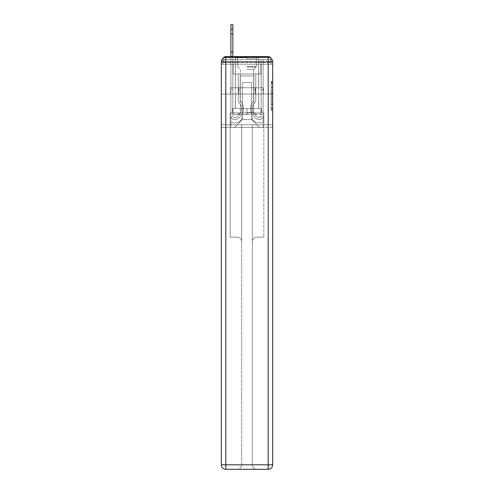 <?xml version="1.0" encoding="UTF-8"?>
<svg xmlns="http://www.w3.org/2000/svg" width="494" height="494" viewBox="0 0 494 494"><rect width="100%" height="100%" fill="white"/><g stroke="black" fill="none" stroke-linecap="round" stroke-linejoin="round"><path stroke-width="0.37" stroke-dasharray="2.47 1.85" d="M271.194 90.118L271.194 94.823L272.688 94.823L272.688 109.088L272.688 82.622L272.688 94.823L271.194 94.823L271.194 82.177L271.194 110.557L271.194 81.152L271.194 108.501L272.688 108.501L271.194 108.501L272.688 108.501L271.194 108.501L271.194 103.796L271.194 110.557L272.688 110.557L272.688 81.152L272.688 108.427L272.688 96.886L271.194 96.886L272.688 96.886L272.688 103.796L272.688 83.208L271.194 83.208L272.688 83.208L272.688 110.557L272.688 82.622L272.688 110.557L271.194 110.557L271.194 81.152L272.688 81.152L272.688 82.622L272.688 81.152L272.688 82.622L272.688 81.152L272.688 82.177L272.688 81.152L271.194 81.152L271.194 83.208L272.688 83.208L271.194 83.208L271.194 90.118L272.688 90.118M223.14 58.23A2.995 2.995 0 0 0 222.806 59.601L222.806 64.245L222.806 62.596L222.806 64.245L222.806 62.596L222.806 64.245L222.806 62.596L222.806 64.245L222.806 62.596L222.806 64.245L268.199 64.245L222.806 64.245L222.806 62.596L268.199 62.596L222.806 62.596L225.801 62.596L225.801 59.601L268.199 59.601L225.801 59.601L268.199 59.601L268.199 62.596L271.194 62.596L268.199 62.596L268.199 59.601L268.199 62.596L271.194 62.596L268.199 62.596L271.194 62.596L268.199 62.596L271.194 62.596L268.199 62.596L271.194 62.596L268.199 62.596L271.194 62.596L268.199 62.596L271.194 62.596L268.199 62.596L271.194 62.596L268.199 62.596L271.194 62.596L268.199 62.596L268.199 59.601L268.199 62.596L268.199 59.601L268.199 62.596L268.199 59.601L268.199 62.596L268.199 59.601L268.199 62.596L268.199 59.601L268.199 62.596L268.199 59.601L268.199 62.596L268.199 59.601L268.199 62.596L268.199 59.601L271.194 59.601A2.995 2.995 0 0 0 270.86 58.23M258.683 56.606L258.683 87.765L235.317 87.765L258.683 87.765L235.317 87.765L235.317 56.606L258.683 56.606L235.317 56.606L258.683 56.606L235.317 56.606L258.683 56.606L258.683 87.765L235.317 87.765L235.317 56.606M272.688 93.057L272.688 91.588L272.688 93.057L271.194 93.057L271.194 87.142L271.194 104.567L271.194 100.189L272.688 100.189L271.194 100.189L271.194 110.557L272.688 110.557L271.194 110.557L272.688 110.557L271.194 110.557L271.194 81.152L272.688 81.152L271.194 81.152L272.688 81.152L271.194 81.152L271.194 93.057L272.688 93.057M271.194 64.245L271.194 62.596L271.194 64.245L271.194 62.596L271.194 64.245L271.194 62.596L271.194 64.245L271.194 62.596L271.194 64.245L272.688 64.245L272.688 127.464L272.688 61.849L268.199 61.849L268.199 57.353A4.495 4.495 0 0 1 272.688 61.849A4.495 4.495 0 0 0 268.199 57.353A4.495 4.495 0 0 1 272.688 61.849A4.495 4.495 0 0 0 268.199 57.353L225.801 57.353L225.801 61.849L268.199 61.849L268.199 464.805L225.801 464.805L225.801 61.849L221.312 61.849A4.495 4.495 0 0 1 225.801 57.353L268.199 57.353L225.801 57.353A4.495 4.495 0 0 0 221.312 61.849L221.312 464.805A4.495 4.495 0 0 0 225.801 469.3L268.199 469.3A4.495 4.495 0 0 0 272.688 464.805L272.688 61.849L272.688 94.058L221.312 94.058L272.688 94.058L221.312 94.058L272.688 94.058L221.312 94.058L272.688 94.058L272.688 64.245L271.194 64.245L271.194 59.601L225.801 59.601L268.199 59.601L225.801 59.601L268.199 59.601L225.801 59.601L268.199 59.601L225.801 59.601L268.199 59.601L268.199 64.245L271.194 64.245L271.194 59.601A2.995 2.995 0 0 0 268.199 56.606L225.801 56.606L268.199 56.606A2.995 2.995 0 0 1 271.194 59.601L271.194 64.245L268.199 64.245L271.194 64.245L268.199 64.245L271.194 64.245L268.199 64.245L271.194 64.245L268.199 64.245L271.194 64.245L268.199 64.245L271.194 64.245L268.199 64.245L271.194 64.245L268.199 64.245L271.194 64.245L268.199 64.245L271.194 64.245L268.199 64.245L268.199 56.606A2.995 2.995 0 0 1 271.194 59.601L271.194 64.245L268.199 64.245L268.199 62.596L268.199 64.245L268.199 62.596L268.199 64.245L268.199 62.596L268.199 64.245L268.199 62.596L268.199 64.245L268.199 62.596L268.199 64.245L268.199 62.596L268.199 64.245L268.199 62.596L268.199 64.245L268.199 62.596L268.199 64.245L268.199 62.596L268.199 64.245L271.194 64.245L271.194 62.596A2.995 2.995 0 0 0 268.199 59.601L268.199 56.606A2.995 2.995 0 0 1 271.194 59.601M221.312 94.058L221.312 127.464L221.312 94.058L221.312 124.766L272.688 124.766L272.688 464.805A4.495 4.495 0 0 1 268.199 469.3L256.812 469.3A4.495 4.495 0 0 1 252.317 464.805L252.317 124.766L230.148 124.766L230.148 237.114L237.188 237.114A4.495 4.495 0 0 1 241.683 241.609L241.683 464.805A4.495 4.495 0 0 1 237.188 469.3A4.495 4.495 0 0 0 241.683 464.805L241.683 241.609A4.495 4.495 0 0 0 237.188 237.114L230.148 237.114L237.188 237.114A4.495 4.495 0 0 1 241.683 241.609L241.683 124.766L241.683 241.609A4.495 4.495 0 0 0 237.188 237.114L230.148 237.114L230.148 124.766L230.148 237.114L230.148 124.766L221.312 124.766L241.683 124.766L241.683 464.805A4.495 4.495 0 0 1 237.188 469.3L268.199 469.3L268.199 464.805L272.688 464.805A4.495 4.495 0 0 1 268.199 469.3A4.495 4.495 0 0 0 272.688 464.805L272.688 124.766L221.312 124.766L221.312 464.805L221.312 61.849L221.312 94.058L272.688 94.058L272.688 124.766L272.688 94.058L221.312 94.058M222.806 64.245L221.312 64.245L222.806 64.245L222.806 59.601A2.995 2.995 0 0 1 225.801 56.606A2.995 2.995 0 0 0 222.806 59.601L225.801 59.601L222.806 59.601L222.806 64.245L225.801 64.245L225.801 59.601A2.995 2.995 0 0 0 222.806 62.596L225.801 62.596L222.806 62.596L225.801 62.596L222.806 62.596L225.801 62.596L222.806 62.596L225.801 62.596L222.806 62.596L225.801 62.596L222.806 62.596L225.801 62.596L222.806 62.596L225.801 62.596L222.806 62.596L225.801 62.596L225.801 59.601A2.995 2.995 0 0 0 222.806 62.596A2.995 2.995 0 0 1 225.801 59.601A2.995 2.995 0 0 0 222.806 62.596A2.995 2.995 0 0 1 225.801 59.601A2.995 2.995 0 0 0 222.806 62.596A2.995 2.995 0 0 1 225.801 59.601A2.995 2.995 0 0 0 222.806 62.596A2.995 2.995 0 0 1 225.801 59.601L225.801 64.245L225.801 59.601L225.801 64.245L225.801 59.601L225.801 64.245L225.801 62.596L225.801 64.245L225.801 62.596L225.801 64.245L225.801 62.596L225.801 64.245L225.801 62.596L225.801 64.245L225.801 62.596L225.801 64.245L225.801 62.596L225.801 64.245L225.801 62.596L225.801 64.245L222.806 64.245L222.806 59.601A2.995 2.995 0 0 1 225.801 56.606L225.801 59.601L225.801 56.606A2.995 2.995 0 0 0 222.806 59.601M230.896 56.606L232.847 56.606L232.847 115.892A1.834 1.834 0 0 0 235.354 117.597L235.552 117.516A9.435 9.435 0 0 0 241.535 108.736A9.435 9.435 0 0 1 235.552 117.516A9.435 9.435 0 0 0 238.238 101.573A9.435 9.435 0 0 1 241.535 108.736A9.435 9.435 0 0 0 238.238 101.573L238.238 73.983L255.762 73.983L255.762 101.573A9.435 9.435 0 0 0 258.448 117.516L258.646 117.597A1.834 1.834 0 0 0 261.153 115.892A1.834 1.834 0 0 1 258.646 117.597L258.448 117.516A9.435 9.435 0 0 1 255.762 101.573A9.435 9.435 0 0 0 258.448 117.516L258.646 117.597A1.834 1.834 0 0 0 261.153 115.892L261.153 59.601L263.104 59.601L263.104 115.892A3.785 3.785 0 0 1 257.936 119.406L257.738 119.332A11.387 11.387 0 0 1 253.817 100.727A11.387 11.387 0 0 0 257.738 119.332L257.738 119.332A11.387 11.387 0 0 1 253.817 100.727L253.817 75.928L240.183 75.928L240.183 100.727A11.387 11.387 0 0 1 243.48 108.736A11.387 11.387 0 0 0 240.183 100.727A11.387 11.387 0 0 1 236.262 119.332L236.064 119.406A3.785 3.785 0 0 1 230.896 115.892L230.896 24.7L230.896 29.195L230.896 24.7L232.847 24.7L230.896 24.7L230.896 29.195L230.896 24.7L230.896 29.195L230.896 24.7L232.847 24.7L230.896 24.7L230.896 29.195L230.896 24.7L230.896 29.195L230.896 24.7L232.847 24.7L230.896 24.7L230.896 29.195L230.896 24.7L230.896 29.195L230.896 24.7L232.847 24.7L230.896 24.7L230.896 29.195L230.896 24.7L230.896 29.195L230.896 24.7L232.847 24.7L232.847 115.892A1.834 1.834 0 0 0 235.354 117.597A1.834 1.834 0 0 1 232.847 115.892A1.834 1.834 0 0 0 235.354 117.597L235.552 117.516A9.435 9.435 0 0 0 238.238 101.573L238.238 73.983L255.762 73.983L255.762 101.573A9.435 9.435 0 0 0 258.448 117.516L258.646 117.597A1.834 1.834 0 0 0 261.153 115.892L261.153 59.601L263.104 59.601L263.104 115.892A3.785 3.785 0 0 1 257.936 119.406L257.738 119.332A11.387 11.387 0 0 1 253.817 100.727L253.817 75.928L240.183 75.928L240.183 100.727A11.387 11.387 0 0 1 236.262 119.332A11.387 11.387 0 0 0 243.48 108.736A11.387 11.387 0 0 1 236.262 119.332L236.064 119.406A3.785 3.785 0 0 1 230.896 115.892L230.896 29.195L230.896 115.892A3.785 3.785 0 0 0 236.064 119.406L236.064 119.406A3.785 3.785 0 0 1 230.896 115.892L230.896 29.195L230.896 115.892A3.785 3.785 0 0 0 236.064 119.406A3.785 3.785 0 0 1 230.896 115.892L230.896 29.195L230.896 115.892A3.785 3.785 0 0 0 236.064 119.406A3.785 3.785 0 0 1 230.896 115.892L230.896 29.195L230.896 115.892A3.785 3.785 0 0 0 236.064 119.406L236.064 119.406A3.785 3.785 0 0 1 230.896 115.892L230.896 29.195L230.896 115.892A3.785 3.785 0 0 0 236.064 119.406A3.785 3.785 0 0 1 230.896 115.892L230.896 29.195L230.896 115.892A3.785 3.785 0 0 0 236.064 119.406A3.785 3.785 0 0 1 230.896 115.892L230.896 29.195L230.896 115.892A3.785 3.785 0 0 0 236.064 119.406L236.262 119.332A11.387 11.387 0 0 0 240.183 100.727L240.183 89.71L240.183 100.727A11.387 11.387 0 0 1 236.262 119.332L236.064 119.406A3.785 3.785 0 0 1 230.896 115.892L230.896 29.195L230.896 115.892A3.785 3.785 0 0 0 236.064 119.406A3.785 3.785 0 0 1 230.896 115.892L230.896 29.195L230.896 115.892A3.785 3.785 0 0 0 236.064 119.406A3.785 3.785 0 0 1 230.896 115.892L230.896 56.606M251.644 115.929A6.891 6.891 0 0 0 258.535 122.815A6.891 6.891 0 0 1 251.644 115.929L251.644 82.523L251.644 115.929A6.891 6.891 0 0 0 258.535 122.815L263.104 122.815L258.535 122.815A6.891 6.891 0 0 1 251.644 115.929L251.644 82.523L242.356 82.523L251.644 82.523L251.644 115.929A6.891 6.891 0 0 0 258.535 122.815L263.104 122.815L258.535 122.815A6.891 6.891 0 0 1 251.644 115.929L251.644 82.523L242.356 82.523L242.356 115.929L242.356 82.523L251.644 82.523L251.644 115.929A6.891 6.891 0 0 0 258.535 122.815L263.104 122.815L258.535 122.815A6.891 6.891 0 0 1 251.644 115.929L251.644 82.523L242.356 82.523L242.356 115.929A6.891 6.891 0 0 1 235.465 122.815A6.891 6.891 0 0 0 242.356 115.929L242.356 82.523L251.644 82.523L251.644 115.929A6.891 6.891 0 0 0 258.535 122.815L263.104 122.815L258.535 122.815A6.891 6.891 0 0 1 251.644 115.929L251.644 82.523L242.356 82.523L242.356 115.929A6.891 6.891 0 0 1 235.465 122.815L230.896 122.815L235.465 122.815A6.891 6.891 0 0 0 242.356 115.929L242.356 82.523L251.644 82.523L251.644 115.929A6.891 6.891 0 0 0 258.535 122.815L263.104 122.815L258.535 122.815A6.891 6.891 0 0 1 251.644 115.929L251.644 82.523L242.356 82.523L242.356 115.929A6.891 6.891 0 0 1 235.465 122.815L230.896 122.815L235.465 122.815A6.891 6.891 0 0 0 242.356 115.929L242.356 82.523L251.644 82.523L251.644 115.929A6.891 6.891 0 0 0 258.535 122.815L263.104 122.815L258.535 122.815A6.891 6.891 0 0 1 251.644 115.929L251.644 82.523L242.356 82.523L242.356 115.929A6.891 6.891 0 0 1 235.465 122.815L230.896 122.815L235.465 122.815A6.891 6.891 0 0 0 242.356 115.929L242.356 82.523L251.644 82.523L251.644 115.929A6.891 6.891 0 0 0 258.535 122.815L263.104 122.815L258.535 122.815A6.891 6.891 0 0 1 251.644 115.929L251.644 82.523L242.356 82.523L242.356 115.929A6.891 6.891 0 0 1 235.465 122.815L230.896 122.815L235.465 122.815A6.891 6.891 0 0 0 242.356 115.929L242.356 82.523L251.644 82.523L251.644 115.929A6.891 6.891 0 0 0 258.535 122.815L263.104 122.815L258.535 122.815A6.891 6.891 0 0 1 251.644 115.929L251.644 82.523L242.356 82.523L242.356 115.929A6.891 6.891 0 0 1 235.465 122.815L230.896 122.815L235.465 122.815A6.891 6.891 0 0 0 242.356 115.929L242.356 82.523L251.644 82.523L251.644 115.929M230.896 64.245L230.896 122.815L235.465 122.815A6.891 6.891 0 0 0 242.356 115.929A6.891 6.891 0 0 1 235.465 122.815L230.896 122.815L230.896 64.245L233.143 64.245L233.143 73.983L260.857 73.983L233.143 73.983L260.857 73.983L233.143 73.983L260.857 73.983L233.143 73.983L260.857 73.983L233.143 73.983L260.857 73.983L233.143 73.983L260.857 73.983L233.143 73.983L260.857 73.983L233.143 73.983L260.857 73.983L233.143 73.983L260.857 73.983L233.143 73.983L260.857 73.983L233.143 73.983L233.143 64.245L230.896 64.245L230.896 122.815L230.896 64.245L233.143 64.245L233.143 73.983L233.143 64.245L230.896 64.245L230.896 122.815L230.896 64.245L233.143 64.245L233.143 73.983L233.143 64.245L230.896 64.245L230.896 122.815L230.896 64.245L233.143 64.245L233.143 73.983L233.143 64.245L230.896 64.245L230.896 122.815L230.896 64.245L233.143 64.245L233.143 73.983L233.143 64.245L230.896 64.245L230.896 122.815L230.896 64.245L233.143 64.245L233.143 73.983L233.143 64.245L230.896 64.245L230.896 122.815L230.896 64.245L233.143 64.245L233.143 73.983L233.143 64.245L230.896 64.245L230.896 122.815L230.896 64.245L233.143 64.245L233.143 73.983L233.143 64.245L230.896 64.245L230.896 122.815L235.465 122.815A6.891 6.891 0 0 0 242.356 115.929L242.356 82.523L242.356 115.929A6.891 6.891 0 0 1 235.465 122.815A6.891 6.891 0 0 0 242.356 115.929L242.356 82.523L251.644 82.523L242.356 82.523L242.356 115.929A6.891 6.891 0 0 1 235.465 122.815L230.896 122.815L230.896 64.245L233.143 64.245L233.143 73.983L233.143 64.245L230.896 64.245L230.896 127.464L234.415 127.464L230.896 127.464L230.896 64.245L233.143 64.245L233.143 73.983L233.143 64.245L230.896 64.245M260.857 64.245L260.857 73.983L260.857 64.245L263.104 64.245L263.104 122.815L258.535 122.815L263.104 122.815L263.104 64.245L260.857 64.245L260.857 73.983L260.857 64.245L263.104 64.245L263.104 122.815L263.104 64.245L260.857 64.245L260.857 73.983L260.857 64.245L263.104 64.245L263.104 122.815L263.104 64.245L260.857 64.245L260.857 73.983L260.857 64.245L263.104 64.245L263.104 122.815L263.104 64.245L260.857 64.245L260.857 73.983L260.857 64.245L263.104 64.245L263.104 122.815L263.104 64.245L260.857 64.245L260.857 73.983L260.857 64.245L263.104 64.245L263.104 122.815L263.104 64.245L260.857 64.245L260.857 73.983L260.857 64.245L263.104 64.245L263.104 122.815L263.104 64.245L260.857 64.245L260.857 73.983L260.857 64.245L263.104 64.245L263.104 122.815L263.104 64.245L260.857 64.245L260.857 73.983L260.857 64.245L263.104 64.245L263.104 122.815L263.104 64.245L260.857 64.245L260.857 73.983L260.857 64.245L263.104 64.245L263.104 127.464L234.415 127.464L263.104 127.464L263.104 64.245L260.857 64.245M251.644 82.523L251.644 119.523L251.644 82.523L242.356 82.523L242.356 119.523L251.644 119.523L242.356 119.523L242.356 82.523L242.356 119.523L234.415 127.464L242.356 119.523L234.415 127.464L242.356 119.523L242.356 82.523L251.644 82.523L251.644 119.523L259.585 127.464L251.644 119.523L259.585 127.464L251.644 119.523L251.644 82.523L242.356 82.523L251.644 82.523M272.688 127.464L221.312 127.464L272.688 127.464M238.651 94.058L263.691 94.058L238.651 94.058L238.651 87.765L230.309 87.765L263.691 87.765L238.651 87.765L238.651 94.058L238.651 87.765L230.309 87.765L230.309 94.058L230.309 87.765L255.349 87.765L255.349 94.058L263.691 94.058L255.349 94.058L255.349 87.765L263.691 87.765L263.691 94.058L263.691 87.765L238.651 87.765L238.651 94.058M255.349 87.765L255.349 94.058L255.349 87.765M271.194 94.823L272.688 94.823L271.194 94.823M271.194 82.177L271.194 81.152L271.194 82.177L272.688 82.177L271.194 82.177M271.194 104.493L271.194 98.355L271.194 104.493L272.688 104.493L271.194 104.493M271.194 98.355L271.194 96.886L272.688 96.886L271.194 96.886L271.194 98.355L272.688 98.355L271.194 98.355M271.194 87.142L271.194 83.208L271.194 87.142L272.688 87.142L271.194 87.142M271.194 81.152L272.688 81.152L271.194 81.152L271.194 82.622L271.194 81.152L272.688 81.152M271.194 110.557L272.688 110.557L271.194 110.557L271.194 109.088L271.194 110.557M235.552 117.516L235.552 117.516A9.435 9.435 0 0 0 241.535 108.736A9.435 9.435 0 0 1 235.552 117.516A9.435 9.435 0 0 0 238.238 101.573A9.435 9.435 0 0 1 241.535 108.736A9.435 9.435 0 0 0 238.238 101.573L238.238 89.71L240.183 89.71L238.238 89.71L238.238 101.573L238.238 73.983L255.762 73.983L255.762 101.573A9.435 9.435 0 0 0 258.448 117.516L258.646 117.597A1.834 1.834 0 0 0 261.153 115.892A1.834 1.834 0 0 1 258.646 117.597L258.448 117.516A9.435 9.435 0 0 1 255.762 101.573A9.435 9.435 0 0 0 258.448 117.516L258.646 117.597A1.834 1.834 0 0 0 261.153 115.892L261.153 89.71L263.104 89.71L263.104 115.892A3.785 3.785 0 0 1 257.936 119.406A3.785 3.785 0 0 0 263.104 115.892A3.785 3.785 0 0 1 257.936 119.406L257.738 119.332A11.387 11.387 0 0 1 253.817 100.727A11.387 11.387 0 0 0 257.738 119.332L257.738 119.332A11.387 11.387 0 0 1 253.817 100.727L253.817 89.71L255.762 89.71L253.817 89.71L253.817 100.727L253.817 75.928L240.183 75.928L240.183 100.727A11.387 11.387 0 0 1 236.262 119.332L236.064 119.406A3.785 3.785 0 0 1 230.896 115.892A3.785 3.785 0 0 0 236.064 119.406A3.785 3.785 0 0 1 230.896 115.892L230.896 89.71L230.896 115.892L230.896 89.71L232.847 89.71L232.847 115.892L232.847 89.71L230.896 89.71L230.896 115.892L230.896 89.71L232.847 89.71L232.847 115.892A1.834 1.834 0 0 0 235.354 117.597L235.552 117.516A9.435 9.435 0 0 0 238.238 101.573L238.238 73.983L255.762 73.983L255.762 101.573A9.435 9.435 0 0 0 258.448 117.516L258.646 117.597A1.834 1.834 0 0 0 261.153 115.892L261.153 59.601L263.104 59.601L263.104 115.892A3.785 3.785 0 0 1 257.936 119.406L257.738 119.332A11.387 11.387 0 0 1 253.817 100.727L253.817 75.928L240.183 75.928L240.183 100.727A11.387 11.387 0 0 1 236.262 119.332A11.387 11.387 0 0 0 240.183 100.727L240.183 89.71L240.183 100.727A11.387 11.387 0 0 1 236.262 119.332L236.064 119.406A3.785 3.785 0 0 1 230.896 115.892L230.896 89.71L232.847 89.71L230.896 89.71L230.896 115.892L230.896 89.71L232.847 89.71L232.847 115.892A1.834 1.834 0 0 0 235.354 117.597A1.834 1.834 0 0 1 232.847 115.892A1.834 1.834 0 0 0 235.354 117.597L235.552 117.516A9.435 9.435 0 0 0 241.535 108.736A9.435 9.435 0 0 1 235.552 117.516A9.435 9.435 0 0 0 238.238 101.573A9.435 9.435 0 0 1 241.535 108.736A9.435 9.435 0 0 0 238.238 101.573L238.238 89.71L240.183 89.71L238.238 89.71L238.238 101.573L238.238 73.983L255.762 73.983L255.762 101.573A9.435 9.435 0 0 0 258.448 117.516L258.646 117.597A1.834 1.834 0 0 0 261.153 115.892L261.153 59.601L263.104 59.601L263.104 115.892A3.785 3.785 0 0 1 257.936 119.406A3.785 3.785 0 0 0 263.104 115.892A3.785 3.785 0 0 1 257.936 119.406L257.738 119.332A11.387 11.387 0 0 1 253.817 100.727A11.387 11.387 0 0 0 257.738 119.332L257.738 119.332A11.387 11.387 0 0 1 253.817 100.727L253.817 89.71L255.762 89.71L253.817 89.71L253.817 100.727L253.817 75.928L240.183 75.928L240.183 100.727A11.387 11.387 0 0 1 236.262 119.332L236.064 119.406A3.785 3.785 0 0 1 230.896 115.892L230.896 89.71L230.896 115.892A3.785 3.785 0 0 0 236.064 119.406A3.785 3.785 0 0 1 230.896 115.892L230.896 89.71L232.847 89.71L230.896 89.71L230.896 115.892A3.785 3.785 0 0 0 236.064 119.406L236.262 119.332A11.387 11.387 0 0 0 243.48 108.736A11.387 11.387 0 0 1 236.262 119.332L236.064 119.406A3.785 3.785 0 0 1 230.896 115.892A3.785 3.785 0 0 0 236.064 119.406L236.064 119.406A3.785 3.785 0 0 1 230.896 115.892L230.896 89.71L232.847 89.71L232.847 115.892L232.847 89.71L230.896 89.71L230.896 115.892A3.785 3.785 0 0 0 236.064 119.406A3.785 3.785 0 0 1 230.896 115.892L230.896 89.71L232.847 89.71L232.847 115.892A1.834 1.834 0 0 0 235.354 117.597L235.552 117.516A9.435 9.435 0 0 0 238.238 101.573L238.238 73.983L255.762 73.983L255.762 101.573A9.435 9.435 0 0 0 258.448 117.516A9.435 9.435 0 0 1 255.762 101.573A9.435 9.435 0 0 0 258.448 117.516L258.646 117.597A1.834 1.834 0 0 0 261.153 115.892A1.834 1.834 0 0 1 258.646 117.597A1.834 1.834 0 0 0 261.153 115.892L261.153 59.601L263.104 59.601L263.104 115.892A3.785 3.785 0 0 1 257.936 119.406L257.738 119.332A11.387 11.387 0 0 1 253.817 100.727L253.817 75.928L240.183 75.928L240.183 100.727A11.387 11.387 0 0 1 243.48 108.736A11.387 11.387 0 0 0 240.183 100.727L240.183 89.71L240.183 100.727A11.387 11.387 0 0 1 236.262 119.332L236.262 119.332A11.387 11.387 0 0 0 243.48 108.736A11.387 11.387 0 0 1 236.262 119.332L236.064 119.406A3.785 3.785 0 0 1 230.896 115.892L230.896 89.71L232.847 89.71L230.896 89.71L230.896 115.892A3.785 3.785 0 0 0 236.064 119.406A3.785 3.785 0 0 1 230.896 115.892L230.896 89.71L232.847 89.71L232.847 115.892A1.834 1.834 0 0 0 235.354 117.597A1.834 1.834 0 0 1 232.847 115.892A1.834 1.834 0 0 0 235.354 117.597L235.552 117.516A9.435 9.435 0 0 0 241.535 108.736A9.435 9.435 0 0 1 235.552 117.516A9.435 9.435 0 0 0 238.238 101.573A9.435 9.435 0 0 1 241.535 108.736A9.435 9.435 0 0 0 238.238 101.573L238.238 89.71L240.183 89.71L238.238 89.71L238.238 101.573L238.238 73.983L255.762 73.983L255.762 101.573A9.435 9.435 0 0 0 258.448 117.516L258.646 117.597A1.834 1.834 0 0 0 261.153 115.892L261.153 59.601L263.104 59.601L263.104 115.892A3.785 3.785 0 0 1 257.936 119.406A3.785 3.785 0 0 0 263.104 115.892A3.785 3.785 0 0 1 257.936 119.406L257.738 119.332A11.387 11.387 0 0 1 253.817 100.727A11.387 11.387 0 0 0 257.738 119.332L257.738 119.332A11.387 11.387 0 0 1 253.817 100.727L253.817 89.71L255.762 89.71L253.817 89.71L253.817 100.727L253.817 75.928L240.183 75.928L240.183 100.727A11.387 11.387 0 0 1 236.262 119.332L236.064 119.406A3.785 3.785 0 0 1 230.896 115.892A3.785 3.785 0 0 0 236.064 119.406A3.785 3.785 0 0 1 230.896 115.892L230.896 89.71L230.896 115.892A3.785 3.785 0 0 0 236.064 119.406L236.262 119.332A11.387 11.387 0 0 0 240.183 100.727A11.387 11.387 0 0 1 236.262 119.332L236.262 119.332A11.387 11.387 0 0 0 243.48 108.736A11.387 11.387 0 0 1 236.262 119.332L236.262 119.332A11.387 11.387 0 0 0 243.48 108.736A11.387 11.387 0 0 1 236.262 119.332L236.262 119.332A11.387 11.387 0 0 0 240.183 100.727L240.183 89.71L240.183 100.727A11.387 11.387 0 0 1 236.262 119.332L236.262 119.332A11.387 11.387 0 0 0 243.48 108.736A11.387 11.387 0 0 1 236.262 119.332L236.262 119.332A11.387 11.387 0 0 0 240.183 100.727A11.387 11.387 0 0 1 236.262 119.332A11.387 11.387 0 0 0 243.48 108.736A11.387 11.387 0 0 1 236.262 119.332A11.387 11.387 0 0 0 240.183 100.727A11.387 11.387 0 0 1 236.262 119.332A11.387 11.387 0 0 0 240.183 100.727L240.183 89.71L238.238 89.71L240.183 89.71L240.183 100.727A11.387 11.387 0 0 1 236.262 119.332A11.387 11.387 0 0 0 243.48 108.736A11.387 11.387 0 0 1 236.262 119.332A11.387 11.387 0 0 0 240.183 100.727A11.387 11.387 0 0 1 236.262 119.332A11.387 11.387 0 0 0 240.183 100.727L240.183 89.71L238.238 89.71L238.238 101.573L238.238 73.983L255.762 73.983L255.762 101.573A9.435 9.435 0 0 0 258.448 117.516A9.435 9.435 0 0 1 255.762 101.573A9.435 9.435 0 0 0 258.448 117.516L258.646 117.597A1.834 1.834 0 0 0 261.153 115.892A1.834 1.834 0 0 1 258.646 117.597A1.834 1.834 0 0 0 261.153 115.892L261.153 89.71L263.104 89.71L263.104 115.892A3.785 3.785 0 0 1 257.936 119.406L257.738 119.332A11.387 11.387 0 0 1 253.817 100.727L253.817 75.928L240.183 75.928L240.183 100.727A11.387 11.387 0 0 1 243.48 108.736A11.387 11.387 0 0 0 240.183 100.727A11.387 11.387 0 0 1 243.48 108.736A11.387 11.387 0 0 0 240.183 100.727L240.183 89.71L240.183 100.727A11.387 11.387 0 0 1 243.48 108.736A11.387 11.387 0 0 0 240.183 100.727L240.183 89.71L238.238 89.71L240.183 89.71L240.183 100.727A11.387 11.387 0 0 1 243.48 108.736A11.387 11.387 0 0 0 240.183 100.727A11.387 11.387 0 0 1 243.48 108.736A11.387 11.387 0 0 0 240.183 100.727L240.183 89.71L238.238 89.71L238.238 101.573A9.435 9.435 0 0 1 241.535 108.736A9.435 9.435 0 0 0 238.238 101.573L238.238 89.71L240.183 89.71L240.183 100.727A11.387 11.387 0 0 1 243.48 108.736A11.387 11.387 0 0 0 240.183 100.727L240.183 89.71L238.238 89.71L238.238 101.573L238.238 73.983L255.762 73.983L255.762 101.573A9.435 9.435 0 0 0 258.448 117.516L258.646 117.597A1.834 1.834 0 0 0 261.153 115.892L261.153 59.601L263.104 59.601L263.104 115.892A3.785 3.785 0 0 1 257.936 119.406A3.785 3.785 0 0 0 263.104 115.892A3.785 3.785 0 0 1 257.936 119.406L257.738 119.332A11.387 11.387 0 0 1 253.817 100.727A11.387 11.387 0 0 0 257.738 119.332L257.738 119.332A11.387 11.387 0 0 1 253.817 100.727L253.817 89.71L255.762 89.71L253.817 89.71L253.817 100.727L253.817 75.928L240.183 75.928L240.183 100.727L240.183 75.928L240.183 100.727L240.183 75.928L240.183 100.727L240.183 75.928L240.183 100.727L240.183 75.928L240.183 100.727L240.183 75.928L240.183 100.727L240.183 89.71L238.238 89.71L240.183 89.71L240.183 100.727L240.183 75.928L253.817 75.928L240.183 75.928L253.817 75.928L240.183 75.928L253.817 75.928L240.183 75.928L253.817 75.928L240.183 75.928L253.817 75.928L240.183 75.928L253.817 75.928L253.817 100.727A11.387 11.387 0 0 0 257.738 119.332A11.387 11.387 0 0 1 253.817 100.727L253.817 89.71L255.762 89.71L255.762 101.573A9.435 9.435 0 0 0 258.448 117.516A9.435 9.435 0 0 1 255.762 101.573A9.435 9.435 0 0 0 258.448 117.516L258.646 117.597A1.834 1.834 0 0 0 261.153 115.892L261.153 59.601L263.104 59.601L263.104 115.892A3.785 3.785 0 0 1 257.936 119.406L257.738 119.332A11.387 11.387 0 0 1 253.817 100.727L253.817 75.928L253.817 100.727A11.387 11.387 0 0 0 257.738 119.332L257.936 119.406A3.785 3.785 0 0 0 263.104 115.892A3.785 3.785 0 0 1 257.936 119.406L257.738 119.332A11.387 11.387 0 0 1 253.817 100.727L253.817 75.928L253.817 100.727A11.387 11.387 0 0 0 257.738 119.332A11.387 11.387 0 0 1 253.817 100.727L253.817 89.71L255.762 89.71L253.817 89.71L253.817 100.727L253.817 75.928L253.817 100.727A11.387 11.387 0 0 0 257.738 119.332A11.387 11.387 0 0 1 253.817 100.727L253.817 89.71L255.762 89.71L255.762 101.573L255.762 89.71L253.817 89.71L253.817 100.727L253.817 75.928L253.817 100.727A11.387 11.387 0 0 0 257.738 119.332L257.738 119.332A11.387 11.387 0 0 1 253.817 100.727L253.817 89.71L255.762 89.71L255.762 101.573A9.435 9.435 0 0 0 258.448 117.516L258.646 117.597A1.834 1.834 0 0 0 261.153 115.892A1.834 1.834 0 0 1 258.646 117.597A1.834 1.834 0 0 0 261.153 115.892L261.153 59.601L263.104 59.601L263.104 115.892A3.785 3.785 0 0 1 257.936 119.406L257.738 119.332A11.387 11.387 0 0 1 253.817 100.727L253.817 75.928L253.817 100.727A11.387 11.387 0 0 0 257.738 119.332L257.936 119.406A3.785 3.785 0 0 0 263.104 115.892A3.785 3.785 0 0 1 257.936 119.406L257.738 119.332A11.387 11.387 0 0 1 253.817 100.727A11.387 11.387 0 0 0 257.738 119.332A11.387 11.387 0 0 1 253.817 100.727L253.817 89.71L255.762 89.71L253.817 89.71L253.817 100.727A11.387 11.387 0 0 0 257.738 119.332L257.738 119.332A11.387 11.387 0 0 1 253.817 100.727A11.387 11.387 0 0 0 257.738 119.332L257.738 119.332A11.387 11.387 0 0 1 253.817 100.727A11.387 11.387 0 0 0 257.738 119.332L257.936 119.406A3.785 3.785 0 0 0 263.104 115.892A3.785 3.785 0 0 1 257.936 119.406L257.936 119.406A3.785 3.785 0 0 0 263.104 115.892A3.785 3.785 0 0 1 257.936 119.406L257.936 119.406A3.785 3.785 0 0 0 263.104 115.892A3.785 3.785 0 0 1 257.936 119.406L257.936 119.406A3.785 3.785 0 0 0 263.104 115.892A3.785 3.785 0 0 1 257.936 119.406A3.785 3.785 0 0 0 263.104 115.892A3.785 3.785 0 0 1 257.936 119.406A3.785 3.785 0 0 0 263.104 115.892A3.785 3.785 0 0 1 257.936 119.406A3.785 3.785 0 0 0 263.104 115.892A3.785 3.785 0 0 1 257.936 119.406A3.785 3.785 0 0 0 263.104 115.892A3.785 3.785 0 0 1 257.936 119.406A3.785 3.785 0 0 0 263.104 115.892L263.104 89.71L261.153 89.71L263.104 89.71L263.104 115.892L263.104 89.71L261.153 89.71L261.153 115.892L261.153 59.601L263.104 59.601L263.104 115.892L263.104 89.71L261.153 89.71L263.104 89.71L263.104 115.892L263.104 89.71L261.153 89.71L261.153 115.892A1.834 1.834 0 0 1 258.646 117.597L258.448 117.516A9.435 9.435 0 0 1 255.762 101.573A9.435 9.435 0 0 0 258.448 117.516L258.646 117.597A1.834 1.834 0 0 0 261.153 115.892L261.153 89.71L263.104 89.71L263.104 115.892L263.104 89.71L261.153 89.71L261.153 59.601L263.104 59.601L263.104 115.892L263.104 59.601L263.104 115.892L263.104 89.71L261.153 89.71L263.104 89.71L263.104 115.892L263.104 59.601L263.104 115.892L263.104 89.71L261.153 89.71L261.153 115.892L261.153 59.601L263.104 59.601L263.104 115.892L263.104 89.71L261.153 89.71L263.104 89.71L263.104 115.892L263.104 59.601L263.104 115.892L263.104 89.71L261.153 89.71L261.153 115.892A1.834 1.834 0 0 1 258.646 117.597A1.834 1.834 0 0 0 261.153 115.892L261.153 89.71L263.104 89.71L263.104 115.892L263.104 59.601L263.104 115.892L263.104 89.71L261.153 89.71L261.153 115.892L261.153 59.601L263.104 59.601L261.153 59.601L263.104 59.601L261.153 59.601L263.104 59.601L261.153 59.601L263.104 59.601L261.153 59.601L261.153 115.892A1.834 1.834 0 0 1 258.646 117.597A1.834 1.834 0 0 0 261.153 115.892L261.153 89.71L263.104 89.71L261.153 89.71L261.153 115.892L261.153 59.601L261.153 115.892A1.834 1.834 0 0 1 258.646 117.597L258.646 117.597A1.834 1.834 0 0 0 261.153 115.892L261.153 59.601L261.153 115.892A1.834 1.834 0 0 1 258.646 117.597A1.834 1.834 0 0 0 261.153 115.892L261.153 59.601L261.153 115.892A1.834 1.834 0 0 1 258.646 117.597L258.646 117.597A1.834 1.834 0 0 0 261.153 115.892A1.834 1.834 0 0 1 258.646 117.597A1.834 1.834 0 0 0 261.153 115.892A1.834 1.834 0 0 1 258.646 117.597L258.448 117.516A9.435 9.435 0 0 1 255.762 101.573A9.435 9.435 0 0 0 258.448 117.516L258.646 117.597A1.834 1.834 0 0 0 261.153 115.892A1.834 1.834 0 0 1 258.646 117.597L258.646 117.597A1.834 1.834 0 0 0 261.153 115.892A1.834 1.834 0 0 1 258.646 117.597L258.448 117.516A9.435 9.435 0 0 1 255.762 101.573L255.762 89.71L255.762 101.573A9.435 9.435 0 0 0 258.448 117.516L258.448 117.516A9.435 9.435 0 0 1 255.762 101.573A9.435 9.435 0 0 0 258.448 117.516L258.448 117.516A9.435 9.435 0 0 1 255.762 101.573A9.435 9.435 0 0 0 258.448 117.516L258.448 117.516A9.435 9.435 0 0 1 255.762 101.573L255.762 89.71L253.817 89.71L255.762 89.71L255.762 101.573A9.435 9.435 0 0 0 258.448 117.516A9.435 9.435 0 0 1 255.762 101.573L255.762 89.71L253.817 89.71L255.762 89.71L255.762 101.573A9.435 9.435 0 0 0 258.448 117.516A9.435 9.435 0 0 1 255.762 101.573A9.435 9.435 0 0 0 258.448 117.516A9.435 9.435 0 0 1 255.762 101.573L255.762 89.71L255.762 101.573A9.435 9.435 0 0 0 258.448 117.516A9.435 9.435 0 0 1 255.762 101.573L255.762 73.983L255.762 101.573L255.762 73.983L255.762 101.573L255.762 73.983L255.762 101.573L255.762 73.983L255.762 101.573L255.762 73.983L255.762 101.573L255.762 73.983L238.238 73.983L255.762 73.983L238.238 73.983L255.762 73.983L238.238 73.983L255.762 73.983L238.238 73.983L255.762 73.983L238.238 73.983L255.762 73.983L238.238 73.983L238.238 101.573A9.435 9.435 0 0 1 235.552 117.516A9.435 9.435 0 0 0 238.238 101.573L238.238 73.983L238.238 101.573A9.435 9.435 0 0 1 241.535 108.736A9.435 9.435 0 0 0 238.238 101.573L238.238 89.71L240.183 89.71L238.238 89.71L238.238 101.573L238.238 73.983L238.238 101.573A9.435 9.435 0 0 1 241.535 108.736A9.435 9.435 0 0 0 238.238 101.573L238.238 89.71L240.183 89.71L238.238 89.71L238.238 101.573L238.238 73.983L238.238 101.573A9.435 9.435 0 0 1 235.552 117.516L235.552 117.516A9.435 9.435 0 0 0 238.238 101.573L238.238 73.983L238.238 101.573A9.435 9.435 0 0 1 241.535 108.736A9.435 9.435 0 0 0 238.238 101.573L238.238 73.983L238.238 101.573A9.435 9.435 0 0 1 235.552 117.516A9.435 9.435 0 0 0 238.238 101.573A9.435 9.435 0 0 1 241.535 108.736A9.435 9.435 0 0 0 238.238 101.573A9.435 9.435 0 0 1 235.552 117.516A9.435 9.435 0 0 0 238.238 101.573A9.435 9.435 0 0 1 235.552 117.516L235.354 117.597A1.834 1.834 0 0 1 232.847 115.892L232.847 89.71L230.896 89.71L232.847 89.71L232.847 115.892A1.834 1.834 0 0 0 235.354 117.597L235.552 117.516A9.435 9.435 0 0 0 238.238 101.573A9.435 9.435 0 0 1 241.535 108.736A9.435 9.435 0 0 0 238.238 101.573A9.435 9.435 0 0 1 235.552 117.516A9.435 9.435 0 0 0 238.238 101.573A9.435 9.435 0 0 1 235.552 117.516L235.552 117.516A9.435 9.435 0 0 0 241.535 108.736A9.435 9.435 0 0 1 235.552 117.516A9.435 9.435 0 0 0 241.535 108.736A9.435 9.435 0 0 1 235.552 117.516L235.552 117.516A9.435 9.435 0 0 0 241.535 108.736A9.435 9.435 0 0 1 235.552 117.516L235.354 117.597A1.834 1.834 0 0 1 232.847 115.892A1.834 1.834 0 0 0 235.354 117.597L235.552 117.516A9.435 9.435 0 0 0 241.535 108.736A9.435 9.435 0 0 1 235.552 117.516A9.435 9.435 0 0 0 241.535 108.736A9.435 9.435 0 0 1 235.552 117.516L235.552 117.516A9.435 9.435 0 0 0 241.535 108.736A9.435 9.435 0 0 1 235.552 117.516L235.354 117.597A1.834 1.834 0 0 1 232.847 115.892A1.834 1.834 0 0 0 235.354 117.597L235.354 117.597A1.834 1.834 0 0 1 232.847 115.892L232.847 89.71L230.896 89.71L232.847 89.71L232.847 115.892A1.834 1.834 0 0 0 235.354 117.597L235.354 117.597A1.834 1.834 0 0 1 232.847 115.892A1.834 1.834 0 0 0 235.354 117.597L235.354 117.597A1.834 1.834 0 0 1 232.847 115.892A1.834 1.834 0 0 0 235.354 117.597L235.354 117.597A1.834 1.834 0 0 1 232.847 115.892L232.847 89.71L232.847 115.892A1.834 1.834 0 0 0 235.354 117.597L235.552 117.516M230.896 34.352L230.896 52.413L230.896 33.691L230.896 51.753L232.847 51.753L232.847 52.413L232.847 51.753L230.896 51.753L230.896 33.691L230.896 51.753L232.847 51.753L232.847 52.413L232.847 51.753L230.896 51.753L230.896 33.691L230.896 51.753L232.847 51.753L232.847 52.413L232.847 51.753L230.896 51.753L230.896 33.691L230.896 51.753L232.847 51.753L232.847 52.413L232.847 51.753L230.896 51.753L230.896 33.691L230.896 51.753L232.847 51.753L232.847 52.413L232.847 51.753L230.896 51.753L230.896 33.691L230.896 51.753L232.847 51.753L232.847 52.413L232.847 51.753L230.896 51.753L230.896 33.691L230.896 51.753L232.847 51.753L232.847 52.413L232.847 51.753L230.896 51.753L230.896 33.691L230.896 51.753L232.847 51.753L232.847 52.413L232.847 51.753L230.896 51.753L230.896 33.691L230.896 51.753L232.847 51.753L232.847 52.413L232.847 51.753L230.896 51.753L230.896 34.352L232.847 34.352L232.847 52.413L232.847 51.753L230.896 51.753L232.847 51.753L232.847 33.691L232.847 34.352L230.896 34.352L232.847 34.352L232.847 51.753L232.847 33.691L232.847 34.352L230.896 34.352L232.847 34.352L232.847 51.753L232.847 33.691L232.847 34.352L230.896 34.352L232.847 34.352L232.847 51.753L232.847 33.691L232.847 34.352L230.896 34.352L232.847 34.352L232.847 51.753L232.847 33.691L232.847 34.352L230.896 34.352L232.847 34.352L232.847 51.753L232.847 33.691L232.847 34.352L230.896 34.352L232.847 34.352L232.847 51.753L232.847 33.691L232.847 34.352L230.896 34.352L232.847 34.352L232.847 51.753L232.847 33.691L232.847 34.352L230.896 34.352L232.847 34.352L232.847 51.753L232.847 33.691L232.847 34.352L230.896 34.352L232.847 34.352L232.847 51.753L232.847 33.691L232.847 34.352L230.896 34.352M232.847 29.195L232.847 115.892A1.834 1.834 0 0 0 235.354 117.597A1.834 1.834 0 0 1 232.847 115.892L232.847 89.71L230.896 89.71L232.847 89.71L232.847 115.892A1.834 1.834 0 0 0 235.354 117.597A1.834 1.834 0 0 1 232.847 115.892A1.834 1.834 0 0 0 235.354 117.597A1.834 1.834 0 0 1 232.847 115.892L232.847 89.71L232.847 115.892A1.834 1.834 0 0 0 235.354 117.597A1.834 1.834 0 0 1 232.847 115.892A1.834 1.834 0 0 0 235.354 117.597A1.834 1.834 0 0 1 232.847 115.892A1.834 1.834 0 0 0 235.354 117.597A1.834 1.834 0 0 1 232.847 115.892L232.847 89.71L232.847 115.892A1.834 1.834 0 0 0 235.354 117.597A1.834 1.834 0 0 1 232.847 115.892L232.847 24.7L232.847 115.892L232.847 24.7L232.847 115.892L232.847 24.7L232.847 115.892L232.847 24.7L232.847 115.892L232.847 24.7L232.847 115.892L232.847 24.7L232.847 115.892L232.847 24.7L232.847 115.892L232.847 24.7L232.847 115.892L232.847 29.195L230.896 29.195M258.683 94.058L258.683 108.439L235.317 108.439L258.683 108.439L235.317 108.439L258.683 108.439L258.683 94.058L235.317 94.058L235.317 108.439L235.317 94.058L258.683 94.058M232.544 108.439L232.544 112.928L230.148 112.928L230.148 124.766L230.148 112.928L263.852 112.928L261.456 112.928L263.852 112.928L263.852 237.114L263.852 112.928L263.852 124.766L263.852 112.928L230.148 112.928L261.456 112.928L232.544 112.928L232.544 108.439L261.456 108.439L232.544 108.439L261.456 108.439L261.456 112.928L261.456 108.439L261.456 112.928L261.456 108.439L247 108.439L247 112.928L247 108.439L232.544 108.439L232.544 112.928L232.544 108.439M256.812 237.114L263.852 237.114L256.812 237.114A4.495 4.495 0 0 0 252.317 241.609A4.495 4.495 0 0 1 256.812 237.114L263.852 237.114L256.812 237.114A4.495 4.495 0 0 0 252.317 241.609L252.317 464.805A4.495 4.495 0 0 0 256.812 469.3A4.495 4.495 0 0 1 252.317 464.805L252.317 241.609A4.495 4.495 0 0 1 256.812 237.114M225.801 469.3A4.495 4.495 0 0 1 221.312 464.805A4.495 4.495 0 0 0 225.801 469.3A4.495 4.495 0 0 1 221.312 464.805L225.801 464.805L225.801 469.3M241.683 124.766L252.317 124.766L252.317 464.805A4.495 4.495 0 0 0 256.812 469.3L237.188 469.3A4.495 4.495 0 0 0 241.683 464.805L241.683 124.766M230.148 112.928L230.148 124.766L230.148 112.928M221.312 61.849A4.495 4.495 0 0 1 225.801 57.353A4.495 4.495 0 0 0 221.312 61.849M247 57.804L235.391 57.804L247 57.804M247 58.551L256.361 58.551L247 58.551M247 114.429L261.005 114.429L232.995 114.429L261.005 114.429L232.995 114.429L247 114.429L237.262 114.429L247 114.429L247 108.439L235.391 108.439L261.005 108.439L232.995 108.439L258.609 108.439L247 108.439L247 114.429L247 108.439L235.391 108.439L261.005 108.439L261.005 114.429L261.005 108.439L232.995 108.439L232.995 114.429L232.995 108.439L258.609 108.439L247 108.439L247 114.429M247 112.657L253.669 112.657L247 112.657M247 69.487L253.669 69.487L247 69.487M232.995 108.439L232.995 114.429L232.995 108.439M261.005 108.439L261.005 114.429L261.005 108.439M271.194 103.796L272.688 103.796L271.194 103.796M271.194 101.591L272.688 101.591M271.194 87.913L272.688 87.913L271.194 87.913M271.194 82.622L272.688 82.622M271.194 109.088L272.688 109.088M271.194 107.47L272.688 107.47M271.194 84.239L272.688 84.239M271.194 93.354L272.688 93.354L271.194 93.354M271.194 101.659L272.688 101.659L271.194 101.659M271.194 104.567L272.688 104.567L271.194 104.567M271.194 91.588L272.688 91.588L271.194 91.588M247 66.357L256.361 66.357L247 66.357M247 67.098L256.053 67.098L247 67.098M271.194 62.596A2.995 2.995 0 0 0 268.199 59.601A2.995 2.995 0 0 1 271.194 62.596A2.995 2.995 0 0 0 268.199 59.601A2.995 2.995 0 0 1 271.194 62.596A2.995 2.995 0 0 0 268.199 59.601A2.995 2.995 0 0 1 271.194 62.596A2.995 2.995 0 0 0 268.199 59.601A2.995 2.995 0 0 1 271.194 62.596M271.194 108.427L272.688 108.427M271.194 108.501L272.688 108.501M271.194 83.208L272.688 83.208M232.847 52.413L230.896 52.413L232.847 52.413M232.847 33.691L230.896 33.691L232.847 33.691M256.361 58.551L257.108 57.804L256.361 58.551L256.361 66.357L253.669 69.487L253.669 112.657L256.738 114.429L253.669 112.657L253.669 69.487L256.361 66.357L256.361 58.551M235.391 57.804L235.391 108.439L235.391 57.804M258.609 57.804L258.609 108.439L258.609 57.804M237.639 66.357L237.639 58.551L236.892 57.804L237.639 58.551L237.639 66.357L240.331 69.487L240.331 112.657L237.262 114.429L240.331 112.657L240.331 69.487L237.639 66.357"/><path stroke-width="0.74" d="M270.86 58.23A2.995 2.995 0 0 0 268.199 56.606L225.801 56.606A2.995 2.995 0 0 0 223.14 58.23M225.801 56.606L230.896 56.606L230.896 24.7L232.847 24.7L230.896 24.7L232.847 24.7L230.896 24.7L232.847 24.7L230.896 24.7L232.847 24.7L230.896 24.7L232.847 24.7L230.896 24.7L232.847 24.7L232.847 56.606L235.317 56.606M258.683 56.606L268.199 56.606M225.801 57.353L268.199 57.353A4.495 4.495 0 0 1 272.688 61.849L272.688 464.805A4.495 4.495 0 0 1 268.199 469.3L225.801 469.3L225.801 464.805L268.199 464.805L268.199 61.849L225.801 61.849L225.801 464.805L221.312 464.805L221.312 61.849L225.801 61.849L225.801 57.353A4.495 4.495 0 0 0 221.312 61.849A4.495 4.495 0 0 1 225.801 57.353M221.312 464.805A4.495 4.495 0 0 0 225.801 469.3A4.495 4.495 0 0 1 221.312 464.805M268.199 469.3A4.495 4.495 0 0 0 272.688 464.805L268.199 464.805L268.199 469.3M272.688 61.849A4.495 4.495 0 0 0 268.199 57.353L268.199 61.849L272.688 61.849M232.847 29.195L230.896 29.195"/></g></svg>
